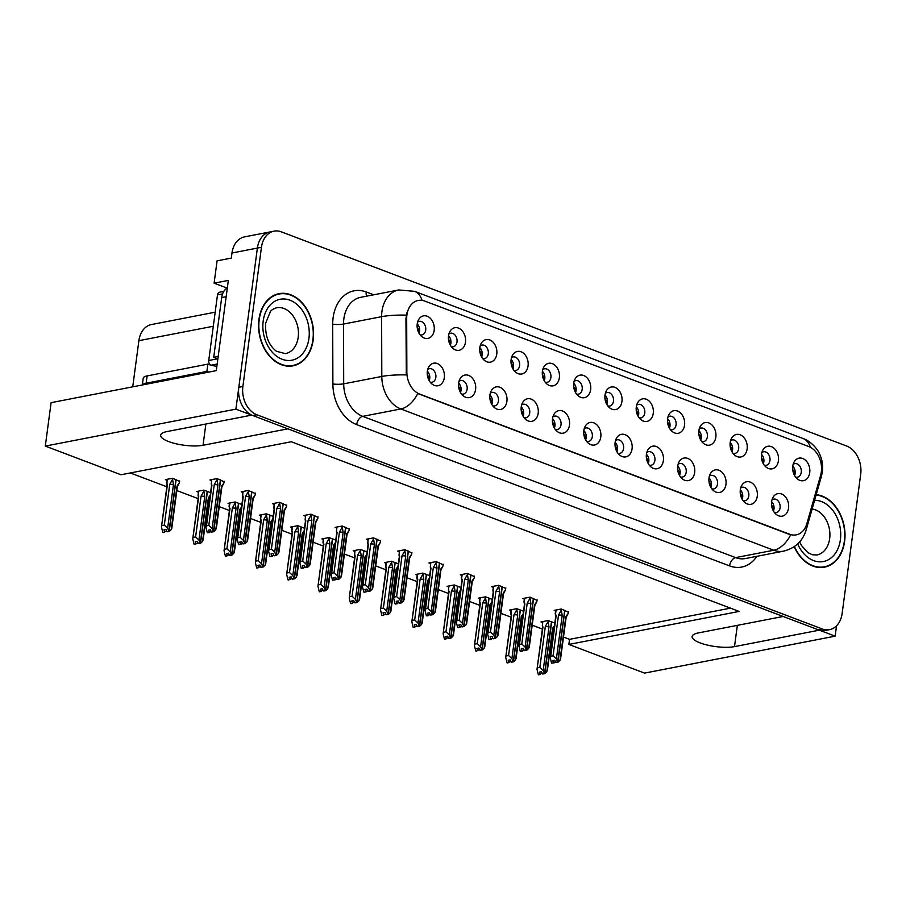 <?xml version="1.0" encoding="UTF-8"?>
<svg xmlns="http://www.w3.org/2000/svg" width="906" height="906" viewBox="0 0 906 906"><rect width="100%" height="100%" fill="white"/><g stroke="black" fill="none" stroke-linecap="round" stroke-linejoin="round"><path stroke-width="1.36" d="M586.635 441.392A6.897 5.085 79 0 0 588.538 441.505A6.897 5.085 79 0 0 592.309 436.658A6.897 5.085 79 0 0 585.91 427.96A6.897 5.085 79 0 0 584.189 428.787M583.826 430.543A11.484 8.471 79 0 0 588.515 443.328A11.484 8.471 79 0 0 600.78 436.964A11.484 8.471 79 0 0 595.536 423.748A11.484 8.471 79 0 0 585.208 426.284A11.484 8.471 79 0 0 583.826 430.543A6.897 5.085 -101 0 1 586.216 437.836A6.897 5.085 -101 0 1 585.638 439.886M617.926 453.249A6.897 5.085 79 0 0 619.829 453.351A6.897 5.085 79 0 0 623.6 448.515A6.897 5.085 79 0 0 617.212 439.818A6.897 5.085 79 0 0 615.48 440.633M615.129 442.4A11.484 8.471 79 0 0 619.806 455.186A11.484 8.471 79 0 0 632.071 448.81A11.484 8.471 79 0 0 626.827 435.605A11.484 8.471 79 0 0 616.499 438.13A11.484 8.471 79 0 0 615.129 442.4A6.897 5.085 -101 0 1 617.507 449.693A6.897 5.085 -101 0 1 616.941 451.743M649.217 465.095A6.897 5.085 79 0 0 651.131 465.208A6.897 5.085 79 0 0 654.902 460.373A6.897 5.085 79 0 0 648.503 451.675A6.897 5.085 79 0 0 646.782 452.49M646.42 454.246A11.484 8.471 79 0 0 651.108 467.043A11.484 8.471 79 0 0 663.373 460.667A11.484 8.471 79 0 0 658.13 447.462A11.484 8.471 79 0 0 647.801 449.988A11.484 8.471 79 0 0 646.42 454.246A6.897 5.085 -101 0 1 648.809 461.55A6.897 5.085 -101 0 1 648.232 463.6M482.615 358.493A6.897 5.085 79 0 0 484.529 358.606A6.897 5.085 79 0 0 488.3 353.77A6.897 5.085 79 0 0 481.901 345.073A6.897 5.085 79 0 0 480.18 345.888M479.818 347.655A6.897 5.085 -101 0 1 482.196 354.948A6.897 5.085 -101 0 1 481.63 356.998M479.818 347.644A11.484 8.471 79 0 0 484.506 360.441A11.484 8.471 79 0 0 496.771 354.065A11.484 8.471 79 0 0 491.528 340.86A11.484 8.471 79 0 0 481.199 343.385A11.484 8.471 79 0 0 479.818 347.644M576.51 394.065A6.897 5.085 79 0 0 578.413 394.178A6.897 5.085 79 0 0 582.184 389.331A6.897 5.085 79 0 0 575.786 380.645A6.897 5.085 79 0 0 574.064 381.46M573.702 383.215A11.484 8.471 79 0 0 578.39 396.001A11.484 8.471 79 0 0 590.655 389.637A11.484 8.471 79 0 0 585.412 376.432A11.484 8.471 79 0 0 575.084 378.957A11.484 8.471 79 0 0 573.702 383.215A6.897 5.085 -101 0 1 576.091 390.52A6.897 5.085 -101 0 1 575.514 392.57M430.157 382.106A6.897 5.085 79 0 0 432.06 382.219A6.897 5.085 79 0 0 435.831 377.383A6.897 5.085 79 0 0 429.433 368.685A6.897 5.085 79 0 0 427.711 369.501M427.349 371.256A11.484 8.471 79 0 0 432.037 384.042A11.484 8.471 79 0 0 444.302 377.677A11.484 8.471 79 0 0 439.059 364.472A11.484 8.471 79 0 0 428.731 366.998A11.484 8.471 79 0 0 427.349 371.256A6.897 5.085 -101 0 1 429.738 378.561A6.897 5.085 -101 0 1 429.161 380.611M545.208 382.207A6.897 5.085 79 0 0 547.122 382.321A6.897 5.085 79 0 0 550.893 377.485A6.897 5.085 79 0 0 544.495 368.787A6.897 5.085 79 0 0 542.762 369.603M542.411 371.358A11.484 8.471 79 0 0 547.088 384.144A11.484 8.471 79 0 0 559.353 377.779A11.484 8.471 79 0 0 554.11 364.574A11.484 8.471 79 0 0 543.781 367.1A11.484 8.471 79 0 0 542.411 371.358A6.897 5.085 -101 0 1 544.789 378.663A6.897 5.085 -101 0 1 544.223 380.713M451.324 346.636A6.897 5.085 79 0 0 453.226 346.749A6.897 5.085 79 0 0 456.998 341.913A6.897 5.085 79 0 0 450.61 333.215A6.897 5.085 79 0 0 448.878 334.031M448.527 335.786A11.484 8.471 79 0 0 453.204 348.584A11.484 8.471 79 0 0 465.469 342.208A11.484 8.471 79 0 0 460.225 329.003A11.484 8.471 79 0 0 449.897 331.528A11.484 8.471 79 0 0 448.527 335.786A6.897 5.085 -101 0 1 450.905 343.091A6.897 5.085 -101 0 1 450.339 345.141M743.113 500.667A6.897 5.085 79 0 0 745.015 500.78A6.897 5.085 79 0 0 748.786 495.944A6.897 5.085 79 0 0 742.388 487.247A6.897 5.085 79 0 0 740.666 488.062M740.315 489.818A11.484 8.471 79 0 0 744.992 502.615A11.484 8.471 79 0 0 757.257 496.239A11.484 8.471 79 0 0 752.014 483.034A11.484 8.471 79 0 0 741.686 485.559A11.484 8.471 79 0 0 740.315 489.818A6.897 5.085 -101 0 1 742.693 497.122A6.897 5.085 -101 0 1 742.127 499.172M701.686 441.494A6.897 5.085 79 0 0 703.6 441.607A6.897 5.085 79 0 0 707.371 436.76A6.897 5.085 79 0 0 700.972 428.062A6.897 5.085 79 0 0 699.239 428.889M698.888 430.644A11.484 8.471 79 0 0 703.566 443.43A11.484 8.471 79 0 0 715.842 437.066A11.484 8.471 79 0 0 710.598 423.849A11.484 8.471 79 0 0 700.27 426.386A11.484 8.471 79 0 0 698.888 430.644A6.897 5.085 -101 0 1 701.267 437.938A6.897 5.085 -101 0 1 700.7 439.988M492.739 405.82A6.897 5.085 79 0 0 494.653 405.933A6.897 5.085 79 0 0 498.425 401.086A6.897 5.085 79 0 0 492.026 392.4A6.897 5.085 79 0 0 490.305 393.215M489.942 394.971A11.484 8.471 79 0 0 494.631 407.757A11.484 8.471 79 0 0 506.896 401.392A11.484 8.471 79 0 0 501.652 388.187A11.484 8.471 79 0 0 491.324 390.713A11.484 8.471 79 0 0 489.942 394.971A6.897 5.085 -101 0 1 492.32 402.275A6.897 5.085 -101 0 1 491.754 404.325M764.279 465.197A6.897 5.085 79 0 0 766.182 465.31A6.897 5.085 79 0 0 769.964 460.475A6.897 5.085 79 0 0 763.565 451.777A6.897 5.085 79 0 0 761.833 452.592M761.482 454.348A11.484 8.471 79 0 0 766.159 467.145A11.484 8.471 79 0 0 778.424 460.769A11.484 8.471 79 0 0 773.18 447.564A11.484 8.471 79 0 0 762.852 450.089A11.484 8.471 79 0 0 761.482 454.348A6.897 5.085 -101 0 1 763.86 461.652A6.897 5.085 -101 0 1 763.294 463.702M513.917 370.35A6.897 5.085 79 0 0 515.82 370.463A6.897 5.085 79 0 0 519.591 365.628A6.897 5.085 79 0 0 513.192 356.93A6.897 5.085 79 0 0 511.471 357.745M511.12 359.501A11.484 8.471 79 0 0 515.797 372.298A11.484 8.471 79 0 0 528.062 365.922A11.484 8.471 79 0 0 522.819 352.717A11.484 8.471 79 0 0 512.49 355.243A11.484 8.471 79 0 0 511.12 359.501A6.897 5.085 -101 0 1 513.498 366.805A6.897 5.085 -101 0 1 512.932 368.855M670.395 429.637A6.897 5.085 79 0 0 672.297 429.75A6.897 5.085 79 0 0 676.069 424.903A6.897 5.085 79 0 0 669.67 416.216A6.897 5.085 79 0 0 667.948 417.032M667.597 418.787A11.484 8.471 79 0 0 672.275 431.573A11.484 8.471 79 0 0 684.54 425.208A11.484 8.471 79 0 0 679.296 411.992A11.484 8.471 79 0 0 668.968 414.529A11.484 8.471 79 0 0 667.597 418.787A6.897 5.085 -101 0 1 669.976 426.092A6.897 5.085 -101 0 1 669.409 428.13M461.448 393.963A6.897 5.085 79 0 0 463.351 394.076A6.897 5.085 79 0 0 467.122 389.229A6.897 5.085 79 0 0 460.735 380.543A6.897 5.085 79 0 0 459.002 381.358M458.651 383.113A11.484 8.471 79 0 0 463.328 395.899A11.484 8.471 79 0 0 475.593 389.535A11.484 8.471 79 0 0 470.35 376.33A11.484 8.471 79 0 0 460.022 378.855A11.484 8.471 79 0 0 458.651 383.113A6.897 5.085 -101 0 1 461.029 390.418A6.897 5.085 -101 0 1 460.463 392.468M607.801 405.922A6.897 5.085 79 0 0 609.704 406.035A6.897 5.085 79 0 0 613.475 401.188A6.897 5.085 79 0 0 607.088 392.502A6.897 5.085 79 0 0 605.355 393.317M605.004 395.073A11.484 8.471 79 0 0 609.681 407.859A11.484 8.471 79 0 0 621.946 401.494A11.484 8.471 79 0 0 616.703 388.289A11.484 8.471 79 0 0 606.374 390.814A11.484 8.471 79 0 0 605.004 395.073A6.897 5.085 -101 0 1 607.382 402.377A6.897 5.085 -101 0 1 606.816 404.427M555.333 429.535A6.897 5.085 79 0 0 557.247 429.648A6.897 5.085 79 0 0 561.018 424.801A6.897 5.085 79 0 0 554.619 416.114A6.897 5.085 79 0 0 552.887 416.93M552.535 418.685A11.484 8.471 79 0 0 557.213 431.471A11.484 8.471 79 0 0 569.478 425.107A11.484 8.471 79 0 0 564.234 411.89A11.484 8.471 79 0 0 553.906 414.427A11.484 8.471 79 0 0 552.535 418.685A6.897 5.085 -101 0 1 554.914 425.99A6.897 5.085 -101 0 1 554.347 428.028M639.092 417.779A6.897 5.085 79 0 0 641.006 417.893A6.897 5.085 79 0 0 644.778 413.045A6.897 5.085 79 0 0 638.379 404.359A6.897 5.085 79 0 0 636.658 405.175M636.295 406.93A11.484 8.471 79 0 0 640.984 419.716A11.484 8.471 79 0 0 653.249 413.351A11.484 8.471 79 0 0 648.005 400.146A11.484 8.471 79 0 0 637.677 402.672A11.484 8.471 79 0 0 636.295 406.93A6.897 5.085 -101 0 1 638.685 414.235A6.897 5.085 -101 0 1 638.107 416.284M732.988 453.351A6.897 5.085 79 0 0 734.891 453.453A6.897 5.085 79 0 0 738.662 448.617A6.897 5.085 79 0 0 732.263 439.92A6.897 5.085 79 0 0 730.542 440.735M730.191 442.502A11.484 8.471 79 0 0 734.868 455.288A11.484 8.471 79 0 0 747.133 448.912A11.484 8.471 79 0 0 741.889 435.707A11.484 8.471 79 0 0 731.561 438.232A11.484 8.471 79 0 0 730.191 442.502A6.897 5.085 -101 0 1 732.569 449.795A6.897 5.085 -101 0 1 732.003 451.845M524.042 417.677A6.897 5.085 79 0 0 525.944 417.791A6.897 5.085 79 0 0 529.716 412.943A6.897 5.085 79 0 0 523.317 404.257A6.897 5.085 79 0 0 521.596 405.073M521.244 406.828A11.484 8.471 79 0 0 525.922 419.614A11.484 8.471 79 0 0 538.187 413.249A11.484 8.471 79 0 0 532.943 400.044A11.484 8.471 79 0 0 522.615 402.57A11.484 8.471 79 0 0 521.244 406.828A6.897 5.085 -101 0 1 523.623 414.133A6.897 5.085 -101 0 1 523.056 416.182M795.581 477.054A6.897 5.085 79 0 0 797.484 477.168A6.897 5.085 79 0 0 801.255 472.332A6.897 5.085 79 0 0 794.856 463.634A6.897 5.085 79 0 0 793.135 464.45M792.773 466.205A11.484 8.471 79 0 0 797.461 479.002A11.484 8.471 79 0 0 809.726 472.626A11.484 8.471 79 0 0 804.483 459.421A11.484 8.471 79 0 0 794.154 461.947A11.484 8.471 79 0 0 792.773 466.205A6.897 5.085 -101 0 1 795.162 473.51A6.897 5.085 -101 0 1 794.585 475.559M680.519 476.952A6.897 5.085 79 0 0 682.422 477.066A6.897 5.085 79 0 0 686.193 472.23A6.897 5.085 79 0 0 679.794 463.532A6.897 5.085 79 0 0 678.073 464.348M677.722 466.114A6.897 5.085 -101 0 1 680.1 473.408A6.897 5.085 -101 0 1 679.534 475.457M677.722 466.103A11.484 8.471 79 0 0 682.399 478.9A11.484 8.471 79 0 0 694.664 472.524A11.484 8.471 79 0 0 689.421 459.319A11.484 8.471 79 0 0 679.092 461.845A11.484 8.471 79 0 0 677.722 466.103M711.81 488.81A6.897 5.085 79 0 0 713.724 488.923A6.897 5.085 79 0 0 717.495 484.087A6.897 5.085 79 0 0 711.097 475.39A6.897 5.085 79 0 0 709.375 476.205M709.013 477.96A11.484 8.471 79 0 0 713.69 490.758A11.484 8.471 79 0 0 725.966 484.382A11.484 8.471 79 0 0 720.723 471.177A11.484 8.471 79 0 0 710.395 473.702A11.484 8.471 79 0 0 709.013 477.96A6.897 5.085 -101 0 1 711.391 485.265A6.897 5.085 -101 0 1 710.825 487.315M420.033 334.79A6.897 5.085 79 0 0 421.936 334.892A6.897 5.085 79 0 0 425.707 330.056A6.897 5.085 79 0 0 419.308 321.358A6.897 5.085 79 0 0 417.587 322.174M417.224 323.929A11.484 8.471 79 0 0 421.913 336.726A11.484 8.471 79 0 0 434.178 330.35A11.484 8.471 79 0 0 428.934 317.145A11.484 8.471 79 0 0 418.606 319.671A11.484 8.471 79 0 0 417.224 323.929A6.897 5.085 -101 0 1 419.614 331.234A6.897 5.085 -101 0 1 419.036 333.283M774.404 512.524A6.897 5.085 79 0 0 776.306 512.637A6.897 5.085 79 0 0 780.089 507.802A6.897 5.085 79 0 0 773.69 499.104A6.897 5.085 79 0 0 771.957 499.919M771.606 501.675A11.484 8.471 79 0 0 776.283 514.461A11.484 8.471 79 0 0 788.548 508.096A11.484 8.471 79 0 0 783.305 494.891A11.484 8.471 79 0 0 772.977 497.417A11.484 8.471 79 0 0 771.606 501.675A6.897 5.085 -101 0 1 773.984 508.979A6.897 5.085 -101 0 1 773.418 511.029M406.907 314.971A20.679 15.243 79 0 0 406.681 318.482L406.851 372.128A20.679 15.243 79 0 0 419.705 394.087L789.67 534.246A20.679 15.243 79 0 0 796.227 534.868A20.679 15.243 79 0 0 806.861 523.668L820.632 475.299A20.679 15.243 79 0 0 808.696 446.511L424.789 301.075A20.679 15.243 79 0 0 418.232 300.452A20.679 15.243 79 0 0 406.907 314.971M227.01 288.051L214.11 283.17L217.078 260.86L231.302 258.108L231.981 253.001A22.978 16.942 79 0 1 244.563 236.874L269.954 231.947A22.978 16.942 79 0 0 257.383 248.085L235.9 409.138L251.709 415.129L166.874 431.584A24.507 6.863 -172.4 0 0 160.668 435.186A24.507 6.863 -172.4 0 0 175.832 443.725A24.507 6.863 -172.4 0 0 203.035 445.276L287.87 428.832L783.18 616.476L698.345 632.92A24.507 6.863 -172.4 0 0 692.127 636.533A24.507 6.863 -172.4 0 0 707.292 645.061A24.507 6.863 -172.4 0 0 734.494 646.624L819.33 630.168L835.151 636.159L836.521 625.831M214.11 283.17L228.335 280.407L216.296 370.633L51.098 402.66L45.3 446.092L235.9 409.138M563.487 637.043L569.534 639.342L568.855 644.438L644.551 673.113L835.151 636.159M568.855 644.438L739.126 611.425L291.268 441.754L120.996 474.767L45.3 446.092M132.729 386.828L138.89 340.679A22.978 16.942 -101 0 1 151.461 324.541L215.175 312.185M130.351 472.955L166.829 486.771M176.84 490.565L198.131 498.628M208.131 502.422L209.241 502.841M219.241 506.635L229.422 510.486M239.433 514.28L240.532 514.699M250.532 518.481L260.724 522.343M270.724 526.137L271.823 526.556M281.834 530.338L292.015 534.2M302.015 537.994L303.125 538.413M313.125 542.196L323.306 546.058M333.317 549.851L334.416 550.27M344.416 554.053L354.608 557.915M364.608 561.709L365.718 562.116M375.718 565.91L385.899 569.772M395.911 573.555L397.009 573.974M407.009 577.768L417.202 581.629M427.202 585.412L428.3 585.831M438.311 589.625L448.493 593.487M458.493 597.269L459.602 597.688M469.602 601.482L479.795 605.344M489.795 609.126L490.893 609.545M500.905 613.339L511.086 617.19M521.086 620.984L522.196 621.403M532.196 625.197L542.377 629.047M552.388 632.841L553.487 633.26M569.534 639.342L730.451 608.141M367.066 551.947L360.305 549.387L353.193 550.769L354.608 551.301M429.659 575.661L422.898 573.102L415.786 574.483L417.202 575.016M460.961 587.518L454.2 584.959L447.088 586.341L448.493 586.873M492.252 599.376L485.491 596.816L478.379 598.187L479.795 598.73M523.555 611.233L516.782 608.673L509.67 610.044L511.086 610.587M398.368 563.804L391.607 561.244L384.495 562.626L385.899 563.158M335.775 540.089L329.014 537.53L321.902 538.911L323.317 539.444M304.484 528.243L297.723 525.673L290.611 527.054L292.015 527.586M273.182 516.386L266.421 513.815L259.309 515.197L260.724 515.729M241.891 504.529L235.13 501.958L228.018 503.34L229.422 503.872M210.588 492.671L203.827 490.112L196.715 491.482L198.131 492.026M179.569 481.414L172.536 478.255L165.424 479.625L166.829 480.169M554.846 623.09L548.085 620.531L540.973 621.901L542.377 622.433M411.845 552.887L404.812 549.727L397.7 551.097L399.104 551.641M474.438 576.601L467.405 573.43L460.293 574.812L461.698 575.344M505.729 588.458L498.696 585.287L491.584 586.669L493 587.201M537.032 600.316L529.999 597.145L522.887 598.526L524.291 599.059M443.136 564.744L436.103 561.584L428.991 562.954L430.407 563.487M380.554 541.029L373.51 537.87L366.398 539.24L367.813 539.783M349.252 529.172L342.219 526.012L335.107 527.394L336.522 527.926M317.961 517.315L310.928 514.155L303.816 515.537L305.22 516.069M286.658 505.469L279.626 502.298L272.513 503.679L273.929 504.212M255.367 493.611L248.335 490.44L241.223 491.822L242.627 492.354M224.076 481.754L217.032 478.583L209.92 479.965L211.336 480.497M568.322 612.173L561.29 609.002L554.178 610.384L555.593 610.916M258.946 319.456A36.761 27.101 79 0 0 293.057 365.82A36.761 27.101 79 0 0 313.17 340.01A36.761 27.101 79 0 0 279.059 293.646A36.761 27.101 79 0 0 258.946 319.456M291.007 366.115A36.761 27.101 79 0 0 292.751 365.492M794.177 546.703A36.761 27.101 79 0 0 824.517 567.167A36.761 27.101 79 0 0 844.63 541.346A36.761 27.101 79 0 0 816.193 494.699M822.467 567.45A36.761 27.101 79 0 0 824.211 566.839M789.67 534.246L790.678 534.8A26.806 16.478 110.7 0 1 773.724 550.236L400.837 408.968A30.634 22.582 -101 0 1 381.8 376.454A26.806 4.53 -0.2 0 1 406.33 374.914L405.945 318.618L407.054 312.196M274.02 231.155L269.954 231.947A22.978 16.942 79 0 0 257.383 248.085L238.81 387.281A22.978 16.942 79 0 0 252.842 415.56L818.197 629.749A22.978 16.942 79 0 0 825.491 630.44L829.556 629.647A22.978 16.942 79 0 0 842.127 613.509L860.7 474.314A22.978 16.942 79 0 0 846.668 446.035L281.313 231.845A22.978 16.942 79 0 0 274.02 231.155A22.978 16.942 79 0 0 261.449 247.293L242.876 386.488A22.978 16.942 79 0 0 256.908 414.778L822.263 628.957A22.978 16.942 79 0 0 829.556 629.647M789.171 534.336L417.791 393.532A26.806 16.478 -69.3 0 1 400.837 408.968L362.74 416.364L735.627 557.62A30.634 22.582 79 0 0 745.355 558.549L783.452 551.165A30.634 22.582 -101 0 1 773.724 550.236L735.627 557.62A7.656 4.711 -69.3 0 0 729.579 565.899L356.692 424.631A38.301 28.233 -101 0 1 332.887 383.985L332.706 324.189A38.301 28.233 -101 0 1 366.228 291.97L373.714 294.801M278.901 294.065A36.761 27.101 79 0 0 277.043 294.144M773.078 503.691L771.527 502.445M773.18 510.588L773.883 508.957L771.538 504.914M561.142 609.036L562.196 615.378L556.386 658.945L557.643 661.969L555.605 662.354L554.71 660.202L552.683 660.599L553.577 662.75L555.333 661.686M564.88 610.361L557.983 662.093L559.999 660.315L560.304 658.583M568.39 611.697L568.153 613.487L565.808 616.748L559.999 660.315M568.153 613.487L566.114 617.428M560.916 610.746L558.515 615.061L553.068 655.842L550.735 656.295L556.171 615.514L555.514 614.189L555.593 615.027M554.042 662.932L551.539 663.147L553.577 662.75M556.171 615.514A5.21 1.461 -172.4 0 0 555.797 615.967L550.225 657.756L551.539 663.147M557.643 661.969L564.732 610.304M566.069 617.496A5.21 1.461 -172.4 0 0 566.125 617.348A5.21 1.461 -172.4 0 0 565.808 616.748M555.967 662.354L558.107 662.139M553.068 655.842L556.386 658.945M550.225 657.756L550.735 656.295M562.196 615.378A5.21 1.461 -172.4 0 0 558.515 615.061M557.756 662.014L555.605 662.354M555.956 662.49L557.983 662.093M792.693 466.975L794.245 468.221M547.937 620.553L548.991 626.907L543.181 670.463L544.551 673.532L551.448 621.799M544.551 673.532L542.524 673.928L541.505 671.731L539.478 672.116L540.372 674.279L538.798 674.845L542.128 673.203M544.438 673.486L542.4 673.883M544.891 673.656L542.751 674.007L544.891 673.656L546.794 671.833L547.088 670.1M551.675 621.89L544.778 673.611M547.711 622.263L545.299 626.578L539.863 667.36L543.181 670.463M548.991 626.907A5.21 1.461 -172.4 0 0 545.299 626.578M542.603 627.643A5.21 1.461 7.6 0 1 542.592 627.484A5.21 1.461 7.6 0 1 542.966 627.031L542.309 625.706L542.864 621.539M542.581 627.564L542.49 621.607M538.334 674.664L537.009 669.274L542.966 627.031M539.863 667.36L537.53 667.813M546.794 671.833L552.603 628.277A5.21 1.461 7.6 0 1 552.92 628.866A5.21 1.461 7.6 0 1 552.864 629.013M554.449 626.023L552.909 628.945M552.603 628.277L554.948 625.004M795.151 473.555L792.716 469.455M795.06 473.51L794.336 475.106M741.776 491.833L740.225 490.588M741.878 498.73L742.592 497.111L740.247 493.057M529.851 597.179L530.905 603.521L525.095 647.088L526.341 650.112L524.314 650.497L523.419 648.345L521.38 648.741L522.275 650.893L524.03 649.828M533.589 598.515L526.692 650.236L528.708 648.458L529.002 646.725M537.088 599.84L536.85 601.629L534.517 604.891L528.708 648.458M536.85 601.629L534.812 605.57M529.625 598.889L527.213 603.203L521.777 643.985L519.444 644.438L524.88 603.656L524.212 602.331L524.302 603.17M524.404 598.232L523.985 601.98M522.739 651.074L520.248 651.289L522.275 650.893M524.88 603.656A5.21 1.461 -172.4 0 0 524.495 604.109L518.923 645.899L520.248 651.289M526.341 650.112L533.362 598.424M534.778 605.638A5.21 1.461 -172.4 0 0 534.823 605.491A5.21 1.461 -172.4 0 0 534.517 604.891M524.676 650.497L526.805 650.282M521.777 643.985L525.095 647.088M518.923 645.899L519.444 644.438M530.905 603.521A5.21 1.461 -172.4 0 0 527.213 603.203M526.465 650.157L524.314 650.497M524.653 650.633L526.692 650.236M710.485 479.976L708.934 478.742M710.587 486.873L711.289 485.254L708.945 481.199M498.56 585.321L499.602 591.663L493.793 635.231L495.05 638.254L493.011 638.651L492.117 636.488L490.089 636.884L490.984 639.036L492.739 637.971M502.298 586.658L495.389 638.379L497.405 636.601L497.711 634.868M505.797 587.983L505.559 589.772L503.226 593.034L497.405 636.601M505.559 589.772L503.521 593.713M498.323 587.031L495.922 591.346L490.474 632.128L488.141 632.581L493.589 591.799L492.921 590.474L493 591.312M493.102 586.375L493.192 592.331M491.448 639.217L489.41 639.613L490.984 639.036M493.589 591.799A5.21 1.461 -172.4 0 0 493.204 592.252L487.632 634.041L488.957 639.432M495.05 638.254L502.071 586.567M503.476 593.781A5.21 1.461 -172.4 0 0 503.532 593.634A5.21 1.461 -172.4 0 0 503.226 593.034M493.374 638.639L495.514 638.424M490.474 632.128L493.793 635.231M487.632 634.041L488.141 632.581M499.602 591.663A5.21 1.461 -172.4 0 0 495.922 591.346M495.163 638.3L493.011 638.651M493.362 638.775L495.389 638.379M679.183 468.119L677.631 466.884M679.285 475.016L679.998 473.396L677.654 469.342M467.258 573.464L468.311 579.817L462.502 623.373L463.747 626.397L461.72 626.793L460.826 624.63L458.798 625.027L459.693 627.178L461.437 626.114M470.995 574.8L464.099 626.522L466.114 624.744L466.409 623.011M474.495 576.125L474.257 577.915L471.924 581.176L466.114 624.744M474.257 577.915L472.219 581.856M467.032 575.174L464.619 579.489L459.183 620.27L456.851 620.723L462.286 579.942L461.618 578.617L461.709 579.455M461.358 578.051L461.901 580.474M460.146 627.36L457.655 627.575L459.693 627.178M462.286 579.942A5.21 1.461 -172.4 0 0 461.913 580.395L456.33 622.184L457.655 627.575M463.747 626.397L470.769 574.71M472.185 581.924A5.21 1.461 -172.4 0 0 472.23 581.777A5.21 1.461 -172.4 0 0 471.924 581.176M462.083 626.782L464.212 626.567M459.183 620.27L462.502 623.373M456.33 622.184L456.851 620.723M468.311 579.817A5.21 1.461 -172.4 0 0 464.619 579.489M463.872 626.442L461.72 626.793M462.06 626.918L464.099 626.522M761.402 455.129L762.943 456.364M516.647 608.696L517.7 615.049L511.89 658.605L513.26 661.674L520.237 609.976M513.26 661.674L511.222 662.071L510.214 659.874L508.175 660.259L509.07 662.422L507.507 662.988L510.825 661.357M513.136 661.629L511.109 662.026M513.6 661.81L511.448 662.15L513.6 661.81L515.503 659.976L515.797 658.243M520.384 610.032L513.487 661.765M516.42 610.418L514.008 614.721L508.572 655.514L511.89 658.605M517.7 615.049A5.21 1.461 -172.4 0 0 514.008 614.721M511.301 615.797A5.21 1.461 7.6 0 1 511.29 615.638A5.21 1.461 7.6 0 1 511.675 615.174L511.007 613.849L511.562 609.681M511.278 615.706L510.735 613.283M507.043 662.807L505.718 657.416L511.675 615.174M508.572 655.514L506.228 655.967M515.503 659.976L521.312 616.42A5.21 1.461 7.6 0 1 521.618 617.009A5.21 1.461 7.6 0 1 521.573 617.156M523.158 614.166L521.607 617.088M521.312 616.42L523.645 613.147M763.86 461.698L761.414 457.598M763.758 461.652L763.045 463.249M730.1 443.272L731.652 444.506M485.344 596.839L486.397 603.192L480.588 646.748L481.958 649.817L488.866 598.085M481.958 649.817L479.931 650.214L478.912 648.017L476.884 648.402L477.779 650.565L476.205 651.131L479.534 649.5M481.845 649.772L479.806 650.168M482.309 649.953L480.157 650.293L482.309 649.953L484.2 648.118L484.506 646.397M489.093 598.175L482.185 649.908M485.118 598.56L482.717 602.875L477.269 643.656L480.588 646.748M486.397 603.192A5.21 1.461 -172.4 0 0 482.717 602.875M480.01 603.94A5.21 1.461 7.6 0 1 479.999 603.781A5.21 1.461 7.6 0 1 480.384 603.328L479.716 601.992L480.271 597.824M479.478 601.652L479.897 597.892M475.741 650.961L474.427 645.559L480.384 603.328M477.269 643.656L474.937 644.109M484.2 648.118L490.021 604.562A5.21 1.461 7.6 0 1 490.327 605.151A5.21 1.461 7.6 0 1 490.271 605.31M491.867 602.309L490.316 605.231M490.021 604.562L492.354 601.29M732.558 449.84L730.123 445.741M732.467 449.795L731.754 451.392M698.809 431.415L700.361 432.649M454.053 584.982L455.106 591.335L449.297 634.902L450.667 637.96L457.564 586.239M450.667 637.96L448.629 638.356L447.621 636.159L445.593 636.556L446.477 638.707L444.914 639.274L448.232 637.643M450.542 637.915L448.515 638.311M451.007 638.096L448.855 638.447L451.007 638.096L452.909 636.261L453.204 634.54M457.79 586.318L450.894 638.051M453.827 586.703L451.415 591.018L445.979 631.799L449.297 634.902M455.106 591.335A5.21 1.461 -172.4 0 0 451.415 591.018M448.708 592.082A5.21 1.461 7.6 0 1 448.708 591.924A5.21 1.461 7.6 0 1 449.082 591.471L448.413 590.134L448.968 585.967M448.697 592.003L448.606 586.046M444.45 639.104L443.125 633.713L449.082 591.471M445.979 631.799L443.646 632.252M452.909 636.261L458.719 592.705A5.21 1.461 7.6 0 1 459.025 593.294A5.21 1.461 7.6 0 1 458.98 593.453M460.565 590.452L459.014 593.373M458.719 592.705L461.052 589.444M701.267 437.983L698.82 433.883M701.165 437.938L700.451 439.535M667.507 419.557L669.058 420.792M422.762 573.124L423.804 579.478L417.994 623.045L419.365 626.103L426.352 574.404M419.365 626.103L417.213 626.454L416.33 624.302L414.291 624.698L415.186 626.85L413.623 627.416L416.941 625.786M419.252 626.057L417.213 626.454M419.716 626.239L417.564 626.59L419.716 626.239L421.607 624.415L421.913 622.682M426.5 574.461L419.591 626.193M422.524 574.846L420.124 579.16L414.676 619.942L417.994 623.045M423.804 579.478A5.21 1.461 -172.4 0 0 420.124 579.16M417.417 580.225A5.21 1.461 7.6 0 1 417.406 580.067A5.21 1.461 7.6 0 1 417.791 579.614L417.122 578.277L417.677 574.11M417.394 580.146L416.851 577.711M413.159 627.246L411.834 621.856L417.791 579.614M414.676 619.942L412.343 620.395M421.607 624.415L427.428 580.848A5.21 1.461 7.6 0 1 427.734 581.448A5.21 1.461 7.6 0 1 427.677 581.595M429.274 578.594L427.723 581.516M427.428 580.848L429.761 577.586M669.964 426.137L667.529 422.037M669.874 426.08L669.16 427.677M208.799 372.083A15.323 4.292 7.6 0 1 206.885 371.426L207.848 364.144L147.1 375.922A15.323 4.292 -172.4 0 0 143.216 378.176L142.31 384.971M207.848 364.144A15.323 4.292 -172.4 0 0 216.862 366.341M206.885 371.426L146.126 383.204A15.323 4.292 -172.4 0 0 142.423 384.948M227.338 287.859A15.323 11.291 79 0 0 221.687 297.564L213.714 357.326L218.187 356.466M217.78 359.455A15.323 11.291 79 0 0 213.714 357.326M259.229 319.569A36.376 26.818 -101 0 1 279.127 294.02A36.376 26.818 -101 0 1 312.887 339.897A36.376 26.818 -101 0 1 292.978 365.446A36.376 26.818 -101 0 1 259.229 319.569M210.838 365.107A3.828 2.82 -101 0 1 208.731 360.497L217.485 294.903A3.828 2.82 -101 0 1 219.58 292.219L223.816 291.392M816.08 495.061A36.376 26.818 -101 0 1 844.347 541.244A36.376 26.818 -101 0 1 824.449 566.794A36.376 26.818 -101 0 1 794.426 546.545M647.892 456.262L646.34 455.027M647.994 463.159L648.707 461.539L646.363 457.485M435.967 561.607L437.02 567.96L431.199 611.516L432.456 614.54L430.429 614.936L429.535 612.773L427.496 613.169L428.391 615.333L430.146 614.257M439.704 562.943L432.796 614.664L434.823 612.886L435.118 611.154M443.204 564.268L442.966 566.057L440.633 569.33L434.823 612.886M442.966 566.057L440.928 569.999M435.729 563.317L433.328 567.632L427.881 608.413L425.548 608.866L430.996 568.085L430.327 566.76L430.418 567.598M430.52 562.66L430.599 568.617M428.855 615.502L426.828 615.899L428.391 615.333M430.996 568.085A5.21 1.461 -172.4 0 0 430.61 568.538L425.039 610.327L426.364 615.718M432.456 614.54L439.478 562.853M440.882 570.067A5.21 1.461 -172.4 0 0 440.939 569.919A5.21 1.461 -172.4 0 0 440.633 569.33M430.78 614.936L432.921 614.71M427.881 608.413L431.199 611.516M425.039 610.327L425.548 608.866M437.02 567.96A5.21 1.461 -172.4 0 0 433.328 567.632M432.57 614.585L430.429 614.936M430.769 615.061L432.796 614.664M616.59 444.404L615.049 443.17M616.703 451.301L617.405 449.682L615.061 445.627M404.665 549.749L405.718 556.103L399.908 599.659L401.165 602.683L399.127 603.079L398.232 600.927L396.205 601.312L397.1 603.475L398.855 602.411M408.402 551.086L401.505 602.818L403.521 601.029L403.816 599.296M411.913 552.411L411.675 554.2L409.331 557.473L403.521 601.029M411.675 554.2L409.637 558.141M404.438 551.46L402.026 555.774L396.59 596.567L394.257 597.02L399.693 556.227L399.036 554.902L399.116 555.74M399.218 550.803L399.308 556.76M397.564 603.645L395.526 604.042L397.1 603.475M399.693 556.227A5.21 1.461 -172.4 0 0 399.32 556.692L393.736 598.47L395.061 603.86M401.165 602.683L408.255 551.029M409.591 558.209A5.21 1.461 -172.4 0 0 409.637 558.062A5.21 1.461 -172.4 0 0 409.331 557.473M399.489 603.079L401.618 602.864M396.59 596.567L399.908 599.659M393.736 598.47L394.257 597.02M405.718 556.103A5.21 1.461 -172.4 0 0 402.026 555.774M401.279 602.728L399.127 603.079M399.478 603.203L401.505 602.818M585.299 432.547L583.747 431.313M585.401 439.444L586.114 437.825L583.77 433.781M373.374 537.892L374.427 544.246L368.606 587.801L369.863 590.825L367.836 591.222L366.941 589.07L364.903 589.455L365.798 591.618L367.553 590.553M377.111 539.229L370.214 590.961L372.23 589.172L372.525 587.45M380.611 540.554L380.373 542.343L378.04 545.616L372.23 589.172M380.373 542.343L378.334 546.284M373.147 539.614L370.735 543.928L365.299 584.71L362.955 585.163L368.402 544.381L367.734 543.045L367.825 543.883M367.927 538.945L368.006 544.902M366.262 591.788L364.235 592.184L365.798 591.618M368.402 544.381A5.21 1.461 -172.4 0 0 368.017 544.834L362.445 586.612L363.77 592.003M369.863 590.825L376.885 539.138M378.3 546.363A5.21 1.461 -172.4 0 0 378.346 546.205A5.21 1.461 -172.4 0 0 378.04 545.616M368.198 591.222L370.328 591.006M365.299 584.71L368.606 587.801M362.445 586.612L362.955 585.163M374.427 544.246A5.21 1.461 -172.4 0 0 370.735 543.928M369.988 590.871L367.836 591.222M368.176 591.346L370.214 590.961M636.216 407.7L637.767 408.934M391.46 561.267L392.513 567.62L386.703 611.188L388.074 614.245L394.971 562.524M388.074 614.245L386.047 614.642L385.027 612.445L383 612.841L383.895 614.993L382.321 615.559L385.639 613.928M387.949 614.2L385.922 614.596M388.414 614.381L386.262 614.732L388.414 614.381L390.316 612.558L390.611 610.825M395.197 562.603L388.3 614.336M391.233 562.988L388.821 567.303L383.385 608.085L386.703 611.188M392.513 567.62A5.21 1.461 -172.4 0 0 388.821 567.303M386.115 568.368A5.21 1.461 7.6 0 1 386.115 568.209A5.21 1.461 7.6 0 1 386.488 567.756L385.831 566.431L386.386 562.252M385.594 566.08L386.013 562.332M381.856 615.389L380.531 609.998L386.488 567.756M383.385 608.085L381.052 608.538M390.316 612.558L396.126 568.991A5.21 1.461 7.6 0 1 396.432 569.591A5.21 1.461 7.6 0 1 396.386 569.738M397.972 566.737L396.432 569.659M396.126 568.991L398.459 565.729M638.673 414.28L636.238 410.18M638.583 414.223L637.858 415.82M604.925 395.843L606.465 397.088M360.169 549.421L361.222 555.763L355.401 599.33L356.783 602.399L363.68 550.667M356.783 602.399L354.631 602.739L353.736 600.587L351.698 600.984L352.593 603.136L351.03 603.702L354.348 602.071M356.658 602.354L354.631 602.739M357.123 602.524L354.971 602.875L357.123 602.524L359.025 600.701L359.32 598.968M363.906 550.746L356.998 602.479M359.942 551.131L357.53 555.446L352.083 596.227L355.401 599.33M361.222 555.763A5.21 1.461 -172.4 0 0 357.53 555.446M354.824 556.51A5.21 1.461 7.6 0 1 354.812 556.352A5.21 1.461 7.6 0 1 355.197 555.899L354.529 554.574L355.084 550.406M354.801 556.431L354.722 550.474M350.565 603.532L349.24 598.141L355.197 555.899M352.083 596.227L349.75 596.68M359.025 600.701L364.835 557.133A5.21 1.461 7.6 0 1 365.141 557.734A5.21 1.461 7.6 0 1 365.095 557.881M366.681 554.88L365.129 557.813M364.835 557.133L367.168 553.872M607.382 402.423L604.936 398.323M607.28 402.366L606.567 403.963M573.623 383.985L575.174 385.231M328.867 537.564L329.92 543.906L324.11 587.473L325.481 590.542L332.389 538.81M325.481 590.542L323.329 590.882L322.434 588.73L320.407 589.127L321.302 591.278L319.727 591.845L323.057 590.214M325.367 590.497L323.329 590.882M325.832 590.667L323.68 591.018L325.832 590.667L327.723 588.843L328.029 587.111M332.604 538.9L325.707 590.621M328.64 539.274L326.239 543.589L320.792 584.37L324.11 587.473M329.92 543.906A5.21 1.461 -172.4 0 0 326.239 543.589M323.533 544.653A5.21 1.461 7.6 0 1 323.521 544.495A5.21 1.461 7.6 0 1 323.895 544.042L323.238 542.717L323.793 538.549M323.51 544.574L322.966 542.139M319.263 591.675L317.949 586.284L323.895 544.042M320.792 584.37L318.459 584.823M327.723 588.843L333.533 545.276A5.21 1.461 7.6 0 1 333.85 545.876A5.21 1.461 7.6 0 1 333.793 546.024M335.379 543.034L333.838 545.956M333.533 545.276L335.877 542.015M576.08 390.565L573.645 386.466M575.99 390.509L575.276 392.105M554.008 420.69L552.456 419.455M554.11 427.587L554.812 425.967L552.467 421.924M342.072 526.035L343.125 532.388L337.315 575.944L338.572 578.968L336.534 579.364L335.639 577.213L333.612 577.609L334.507 579.761L336.262 578.696M345.82 527.371L338.912 579.104L340.928 577.315L341.234 575.593M349.32 528.696L349.082 530.497L346.749 533.759L340.928 577.315M349.082 530.497L347.043 534.427M341.845 527.756L339.444 532.071L333.997 572.852L331.664 573.305L337.1 532.524L336.443 531.188L336.522 532.026M336.624 527.088L336.715 533.056M334.971 579.931L332.468 580.157L334.507 579.761M337.1 532.524A5.21 1.461 -172.4 0 0 336.726 532.977L331.154 574.755L332.468 580.157M338.572 578.968L345.594 527.292M346.998 534.506A5.21 1.461 -172.4 0 0 347.055 534.347A5.21 1.461 -172.4 0 0 346.749 533.759M336.896 579.364L339.037 579.149M333.997 572.852L337.315 575.944M331.154 574.766L331.664 573.305M343.125 532.388A5.21 1.461 -172.4 0 0 339.444 532.071M338.685 579.013L336.534 579.364M336.885 579.5L338.912 579.104M522.705 408.844L521.154 407.598M522.807 415.729L523.521 414.11L521.177 410.067M310.781 514.178L311.834 520.531L306.024 564.098L307.27 567.111L305.243 567.507L304.348 565.355L302.321 565.752L303.204 567.903L304.96 566.839M314.518 515.514L307.621 567.247L309.637 565.469L309.931 563.736M318.017 516.839L317.78 518.64L315.447 521.901L309.637 565.469M317.78 518.64L316.613 520.961M310.554 515.899L308.142 520.214L302.706 560.995L300.373 561.448L305.809 520.667L305.141 519.331L305.231 520.169M305.333 515.242L305.424 521.199M303.669 568.073L301.177 568.3L303.204 567.903M305.809 520.667A5.21 1.461 -172.4 0 0 305.435 521.12L299.852 562.909L301.177 568.3M307.27 567.111L314.371 515.457M315.707 522.649A5.21 1.461 -172.4 0 0 315.752 522.502A5.21 1.461 -172.4 0 0 315.447 521.901M305.605 567.507L307.734 567.292M302.706 560.995L306.024 564.098M299.852 562.909L300.373 561.448M311.834 520.531A5.21 1.461 -172.4 0 0 308.142 520.214M307.394 567.156L305.243 567.507M305.582 567.643L307.621 567.247M491.414 396.987L489.863 395.741M491.516 403.883L492.23 402.253L489.874 398.21M279.49 502.32L280.532 508.674L274.722 552.241L275.979 555.253L273.94 555.65L273.057 553.498L271.019 553.894L271.913 556.046L273.669 554.982M283.227 503.657L276.319 555.389L278.335 553.611L278.64 551.879M286.726 504.982L286.489 506.782L284.156 510.044L278.335 553.611M286.489 506.782L284.45 510.712M279.252 504.042L276.851 508.357L271.404 549.138L269.071 549.591L274.518 508.81L273.85 507.485L273.929 508.323M274.042 503.385L274.122 509.342M272.378 556.216L270.339 556.612L271.913 556.046M274.518 508.81A5.21 1.461 -172.4 0 0 274.133 509.263L268.561 551.052L269.886 556.443M275.979 555.253L283 503.577M284.405 510.791A5.21 1.461 -172.4 0 0 284.461 510.644A5.21 1.461 -172.4 0 0 284.156 510.044M274.303 555.65L276.443 555.435M271.404 549.138L274.722 552.241M268.561 551.052L269.071 549.591M280.532 508.674A5.21 1.461 -172.4 0 0 276.851 508.357M276.092 555.299L273.94 555.65M274.291 555.786L276.319 555.389M460.112 385.129L458.572 383.884M460.225 392.026L460.928 390.395L458.583 386.352M248.187 490.474L249.241 496.816L243.431 540.384L244.677 543.407L242.649 543.793L241.755 541.641L239.728 542.037L240.622 544.189L242.366 543.124M251.925 491.799L245.028 543.532L247.044 541.754L247.338 540.021M255.435 493.136L255.186 494.925L252.853 498.187L247.044 541.754M255.186 494.925L253.148 498.855M247.961 492.185L245.549 496.499L240.113 537.281L237.78 537.734L243.216 496.952L242.548 495.627L242.638 496.465M242.74 491.528L242.831 497.485M241.075 544.37L238.584 544.585L240.622 544.189M243.216 496.952A5.21 1.461 -172.4 0 0 242.842 497.405L237.259 539.195L238.584 544.585M244.677 543.407L251.698 491.72M253.114 498.934A5.21 1.461 -172.4 0 0 253.159 498.787A5.21 1.461 -172.4 0 0 252.853 498.187M243.012 543.793L245.141 543.577M240.113 537.281L243.431 540.384M237.259 539.195L237.78 537.734M249.241 496.816A5.21 1.461 -172.4 0 0 245.549 496.499M244.801 543.441L242.649 543.793M242.989 543.928L245.028 543.532M428.821 373.272L427.27 372.026M428.923 380.169L429.637 378.538L427.292 374.495M216.896 478.617L217.95 484.959L212.129 528.526L213.386 531.55L211.358 531.935L210.464 529.784L208.425 530.18L209.32 532.332L211.075 531.267M220.634 479.942L213.725 531.675L215.753 529.897L216.047 528.164M224.133 481.279L223.895 483.068L221.562 486.329L215.753 529.897M223.895 483.068L221.857 487.009M216.67 480.327L214.258 484.642L208.81 525.423L206.477 525.876L211.925 485.095L211.257 483.77L211.347 484.608M211.449 479.67L211.528 485.627M209.784 532.513L207.293 532.728L209.32 532.332M211.925 485.095A5.21 1.461 -172.4 0 0 211.54 485.548L205.968 527.337L207.293 532.728M213.386 531.55L220.407 479.863M221.823 487.077A5.21 1.461 -172.4 0 0 221.868 486.93A5.21 1.461 -172.4 0 0 221.562 486.329M211.721 531.935L213.85 531.72M208.81 525.423L212.129 528.526M205.968 527.337L206.477 525.876M217.95 484.959A5.21 1.461 -172.4 0 0 214.258 484.642M213.499 531.596L211.358 531.935M211.698 532.071L213.725 531.675M542.332 372.128L543.883 373.374M297.576 525.707L298.629 532.048L292.819 575.616L294.19 578.685L301.086 526.952M294.19 578.685L292.038 579.036L291.143 576.873L289.105 577.269L289.999 579.421L288.436 579.999L291.755 578.356M294.065 578.64L292.038 579.036M294.529 578.809L292.378 579.16L294.529 578.809L296.432 576.986L296.726 575.253M301.313 527.043L294.416 578.764M297.349 527.417L294.937 531.731L289.501 572.513L292.819 575.616M298.629 532.048A5.21 1.461 -172.4 0 0 294.937 531.731M292.23 532.796A5.21 1.461 7.6 0 1 292.219 532.637A5.21 1.461 7.6 0 1 292.604 532.184L291.936 530.859L292.491 526.692M291.709 530.508L292.128 526.76M287.972 579.817L286.647 574.427L292.604 532.184M289.501 572.513L287.168 572.966M296.432 576.986L302.242 533.419A5.21 1.461 7.6 0 1 302.547 534.019A5.21 1.461 7.6 0 1 302.502 534.166M304.088 531.176L302.536 534.098M302.242 533.419L304.575 530.157M544.789 378.708L542.343 374.608M544.687 378.651L543.974 380.248M511.029 360.271L512.581 361.517M266.285 513.849L267.327 520.203L261.517 563.759L262.887 566.828L269.795 515.095M262.887 566.828L260.86 567.224L259.841 565.016L257.814 565.412L258.708 567.564L257.134 568.141L260.464 566.499M262.774 566.782L260.735 567.179M263.238 566.952L261.087 567.303L263.238 566.952L265.13 565.129L265.435 563.396M270.022 515.186L263.114 566.907M266.047 515.559L263.646 519.874L258.199 560.655L261.517 563.759M267.327 520.203A5.21 1.461 -172.4 0 0 263.646 519.874M260.939 520.939A5.21 1.461 7.6 0 1 260.928 520.78A5.21 1.461 7.6 0 1 261.313 520.327L260.645 519.002L261.2 514.835M260.917 520.859L260.373 518.436M256.681 567.96L255.356 562.569L261.313 520.327M258.199 560.655L255.866 561.108M265.13 565.129L270.951 521.562A5.21 1.461 7.6 0 1 271.256 522.162A5.21 1.461 7.6 0 1 271.2 522.309M272.797 519.319L271.245 522.241M270.951 521.562L273.284 518.3M513.487 366.851L511.052 362.751M513.396 366.794L512.683 368.402M479.738 348.414L481.29 349.659M234.982 501.992L236.036 508.345L230.226 551.901L231.596 554.97L238.493 503.238M231.596 554.97L229.558 555.367L228.55 553.158L226.523 553.555L227.417 555.706L225.843 556.284L229.161 554.642M231.472 554.925L229.445 555.321M231.936 555.095L229.784 555.446L231.936 555.095L233.839 553.272L234.133 551.539M238.72 503.328L231.823 555.05M234.756 503.702L232.344 508.017L226.908 548.798L230.226 551.901M236.036 508.345A5.21 1.461 -172.4 0 0 232.344 508.017M229.637 509.081A5.21 1.461 7.6 0 1 229.637 508.923A5.21 1.461 7.6 0 1 230.011 508.47L229.343 507.145L229.909 502.977M229.626 509.002L229.082 506.579M225.379 556.103L224.054 550.712L230.011 508.47M226.908 548.798L224.575 549.251M233.839 553.272L239.648 509.716A5.21 1.461 7.6 0 1 239.954 510.305A5.21 1.461 7.6 0 1 239.909 510.452M241.494 507.462L239.943 510.384M239.648 509.716L241.981 506.443M482.196 354.993L479.75 350.894M482.094 354.948L481.38 356.545M448.447 336.556L449.988 337.802M203.691 490.135L204.745 496.488L198.924 540.044L200.294 543.113L207.202 491.38M200.294 543.113L198.267 543.509L197.259 541.312L195.22 541.697L196.115 543.86L194.552 544.427L197.87 542.796M200.181 543.068L198.154 543.464M200.645 543.249L198.493 543.589L200.645 543.249L202.548 541.414L202.842 539.682M207.429 491.471L200.52 543.204M203.454 491.845L201.053 496.16L195.605 536.952L198.924 540.044M204.745 496.488A5.21 1.461 -172.4 0 0 201.053 496.16M198.346 497.224A5.21 1.461 7.6 0 1 198.335 497.077A5.21 1.461 7.6 0 1 198.72 496.613L198.052 495.288L198.607 491.12M198.323 497.145L198.244 491.188M194.088 544.246L192.763 538.855L198.72 496.613M195.605 536.952L193.272 537.405M202.548 541.414L208.357 497.858A5.21 1.461 7.6 0 1 208.663 498.447A5.21 1.461 7.6 0 1 208.618 498.594M210.203 495.605L208.652 498.526M208.357 497.858L210.69 494.585M450.905 343.136L448.459 339.037M450.803 343.091L450.089 344.688M417.145 324.71L418.697 325.945M172.389 478.277L173.442 484.631L167.633 528.187L169.003 531.256L175.9 479.523M169.003 531.256L166.976 531.652L165.957 529.455L163.929 529.84L164.824 532.003L163.25 532.569L166.579 530.939M168.89 531.21L166.851 531.607M169.343 531.392L167.202 531.731L169.343 531.392L171.245 529.557L171.54 527.836M176.126 479.614L169.229 531.346M172.163 479.999L169.75 484.314L164.314 525.095L167.633 528.187M173.442 484.631A5.21 1.461 -172.4 0 0 169.75 484.314M167.055 485.378A5.21 1.461 7.6 0 1 167.044 485.22A5.21 1.461 7.6 0 1 167.417 484.767L166.761 483.43L167.316 479.263M167.032 485.288L166.942 479.331M162.786 532.388L161.461 526.998L167.417 484.767M164.314 525.095L161.981 525.548M171.245 529.557L177.055 486.001A5.21 1.461 7.6 0 1 177.361 486.59A5.21 1.461 7.6 0 1 177.316 486.749M177.055 486.001L179.399 482.728L177.361 486.669M179.399 482.728L179.637 480.939M419.603 331.279L417.168 327.179M419.512 331.234L418.787 332.83M406.681 318.482L405.945 318.618M205.866 424.019L203.035 445.276M231.981 253.001L261.449 247.293M138.89 340.679L213.306 326.251M406.851 372.128L406.115 372.275M737.337 625.367L734.494 646.624M332.887 383.985A7.656 1.291 179.8 0 0 343.702 383.838L381.8 376.454L381.619 316.67A30.634 22.582 -101 0 1 381.947 311.471A30.634 22.582 -101 0 1 398.719 289.954L360.611 297.338A30.634 22.582 79 0 0 343.85 318.855A30.634 22.582 79 0 0 343.521 324.054L343.702 383.838A30.634 22.582 79 0 0 362.74 416.364A7.656 4.711 -69.3 0 0 356.692 424.631M406.296 315.129A26.806 4.53 -0.2 0 0 381.619 316.67L343.521 324.054A7.656 1.291 179.8 0 1 332.706 324.189M810.406 447.292A26.806 16.478 -69.3 0 0 802.954 438.47L414.529 291.324A26.806 16.478 110.7 0 1 422.049 300.362M805.717 526.748A26.806 10.26 15.9 0 1 806.102 530.123C802.614 541.29 795.072 548.3 783.452 551.165M821.153 473.034A26.806 10.26 15.9 0 1 821.448 476.216L806.102 530.123M756.906 556.307A38.301 28.233 -101 0 1 729.579 565.899M242.876 386.488L238.81 387.281M256.908 414.778L252.842 415.56M822.263 628.957L818.197 629.749M366.228 291.97A7.656 4.711 -69.3 0 0 366.67 296.171M555.514 614.189L556.069 610.021M524.212 602.331L524.767 598.164M492.921 590.474L493.476 586.307M461.618 578.617L462.185 574.449M221.687 297.564L226.16 296.704M146.126 383.204L147.1 375.922M298.21 337.247A23.363 17.225 79 0 0 276.534 307.78C273.193 308.946 271.154 310.214 270.396 311.573L265.696 323.068C264.948 335.616 268.516 345.016 276.398 351.256L285.424 353.646A23.363 17.225 79 0 0 298.21 337.247M263.182 321.064A31.019 22.865 -101 0 1 289.999 300.214A31.019 22.865 -101 0 1 308.935 338.402A31.019 22.865 -101 0 1 282.117 359.252A31.019 22.865 -101 0 1 263.182 321.064M217.485 294.903L222.582 293.918M211.155 365.197L217.168 364.019M208.731 360.497L217.021 358.889M799.647 541.913L801.55 545.605L807.858 552.603L812.15 554.721L816.884 554.993A23.363 17.225 79 0 0 829.67 538.583A23.363 17.225 79 0 0 812.116 509.002M814.585 500.316A31.019 22.865 -101 0 1 840.394 539.738A31.019 22.865 -101 0 1 821.855 561.754A31.019 22.865 -101 0 1 797.676 543.928M430.327 566.76L430.882 562.592M399.036 554.902L399.591 550.735M367.734 543.045L368.289 538.877M336.443 531.188L336.998 527.02M305.141 519.331L305.696 515.163M273.85 507.485L274.405 503.306M242.548 495.627L243.114 491.448M211.257 483.77L211.811 479.602M821.448 476.216L822.365 471.8C823.18 465.356 822.161 459.217 819.296 453.396C818.129 450.089 811.153 441.075 802.954 438.47M414.529 291.324L398.719 289.954M555.231 613.611L555.695 610.089M566.125 617.348L560.542 659.126M555.786 616.046L555.265 613.849M542.592 627.484L537.02 669.274M552.92 628.866L547.337 670.655M534.823 605.491L529.251 647.28M524.495 604.189L523.974 601.992M503.532 593.634L497.949 635.423M461.347 578.051L461.811 574.517M472.23 581.777L466.658 623.566M510.724 613.283L511.199 609.749M511.29 615.638L505.718 657.416M521.618 617.009L516.046 658.798M479.987 603.849L479.467 601.652M479.999 603.781L474.427 645.559M490.327 605.151L484.744 646.941M448.708 591.924L443.125 633.713M459.025 593.294L453.453 635.083M416.839 577.711L417.315 574.189M417.406 580.067L411.834 621.856M427.734 581.448L422.162 623.226M279.127 294.02L275.299 294.756M292.978 365.446L289.15 366.194M824.449 566.794L820.61 567.53M440.939 569.919L435.367 611.709M409.637 558.062L404.065 599.851M378.346 546.205L372.774 587.994M386.103 568.288L385.582 566.08M386.115 568.209L380.531 609.998M396.432 569.591L390.86 611.369M354.812 556.352L349.24 598.141M365.141 557.734L359.569 599.512M322.955 542.139L323.419 538.617M323.521 544.495L317.949 586.284M333.85 545.876L328.266 587.666M347.055 534.347L341.471 576.137M315.752 522.502L310.18 564.279M315.741 522.569L316.624 520.961M284.461 510.644L278.878 552.422M253.159 498.787L247.587 540.565M221.868 486.93L216.296 528.719M292.219 532.717L291.698 530.52M292.219 532.637L286.647 574.427M302.547 534.019L296.975 575.808M260.362 518.425L260.826 514.902M260.928 520.78L255.356 562.569M271.256 522.162L265.673 563.951M229.071 506.579L229.535 503.045M229.637 508.923L224.054 550.712M239.954 510.305L234.382 552.094M198.335 497.077L192.763 538.855M208.663 498.447L203.091 540.236M167.044 485.22L161.461 526.998M177.361 486.59L171.789 528.379"/></g></svg>

